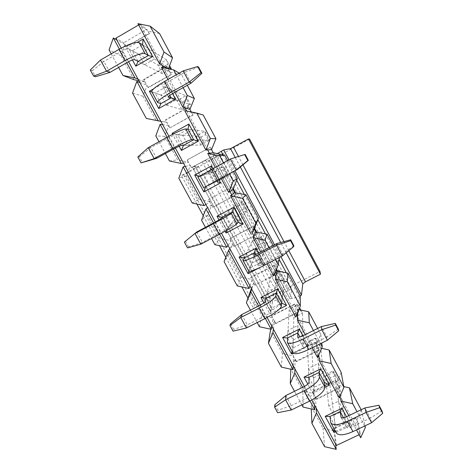 <?xml version="1.0" encoding="UTF-8"?>
<svg xmlns="http://www.w3.org/2000/svg" width="473" height="473" viewBox="0 0 473 473"><rect width="100%" height="100%" fill="white"/><g stroke="black" fill="none" stroke-linecap="round" stroke-linejoin="round"><path stroke-width="0.35" stroke-dasharray="2.37 1.77" d="M300.231 296.021L292.32 298.575L289.866 298.682L291.942 289.375L289.293 290.085L284.202 292.681L281.453 294.72L282.168 302.33C282.162 302.891 281.264 303.814 279.466 305.103L272.543 309.998L270.237 310.944L270.692 300.095L268.161 300.858L253.493 308.337L254.439 304.902L319.996 271.443M289.293 290.085L217.29 155.984L219.649 154.57L213.276 156.167L217.355 153.565M217.29 155.984L209.101 160.294L205.696 160.359L194.61 165.769L192.416 167.022L198.382 166.165L181.425 175.518L196.904 204.04M203.26 215.759L219.507 245.7M225.798 257.294L241.88 286.928M247.899 298.025L253.493 308.337M249.59 139.056L183.908 174.833L181.425 175.518M183.908 174.833L254.439 304.902M163.12 67.012L167.82 64.34L170.434 69.212L165.733 71.884L163.12 67.012L157.763 64.819L166.496 59.835L167.82 64.34M165.733 71.884L162.635 73.865L157.763 64.819L128.804 48.784C127.598 48.471 125.351 49.21 122.069 51.001L103.912 61.49L100.483 60.059M171.368 68.904L170.434 69.212M144.572 64.712L154.435 59.072L148.894 48.778L139.032 54.448L144.572 64.712L138.081 61.419L132.298 50.717L142.556 44.805L166.496 59.835L169.624 65.652M154.435 59.072L168.944 67.497M138.081 61.419L162.635 73.865L170.741 69.265M90.29 70.034L92.265 70.725L95.54 76.715M92.265 70.725L103.912 61.49L109.872 72.44M200.83 137.146L205.524 134.563L208.096 139.358L203.402 141.935L200.83 137.146L196.141 136.123L204.868 131.311L205.524 134.563M203.402 141.935L200.93 145.016L196.141 136.123L175.27 134.728L168.95 137.566L150.81 147.623L148.232 147.7M188.065 145.282L197.915 139.866L192.487 129.773L182.637 135.219L188.065 145.282L183.447 145.377L177.783 134.894L188.035 129.218L204.868 131.311L209.657 140.227L208.096 139.358M197.915 139.866L209.657 140.227L200.93 145.016L183.447 145.377M137.826 156.977L139.334 156.847L142.539 162.718M139.334 156.847L150.81 147.623L156.646 158.343M237.901 206.098L242.596 203.603L245.126 208.315L240.432 210.804L237.901 206.098L233.857 206.204L242.578 201.557L242.596 203.603M240.432 210.804L238.563 214.949L233.857 206.204L222.351 217.379L225.39 214.429L230.718 224.297L240.556 219.088L235.229 209.19L225.39 214.429M235.229 209.19L242.578 201.557L247.284 210.325L245.126 208.315M230.718 224.297L227.903 227.649L238.144 222.233L247.284 210.325L238.563 214.949L226.449 229.387L220.779 218.904M200.8 244.186L202.456 242.478L226.449 229.387M185.434 241.195L188.573 246.941L187.539 247.911M196.738 231.971L202.456 242.478L188.573 246.941M274.358 273.897L279.046 271.484L281.536 276.12L276.847 278.526L274.358 273.897L270.934 275.097L279.649 270.609L279.046 271.484M276.847 278.526L275.564 283.694L270.934 275.097L266.033 298.209L267.328 292.113L272.554 301.798L282.381 296.796L277.154 287.087L267.328 292.113M277.154 287.087L279.649 270.609L284.273 279.224L281.536 276.12M272.554 301.798L271.472 308.278L281.701 303.087L284.273 279.224L275.564 283.694L270.917 311.636L265.365 301.366M246.457 327.984L247.332 324.892L265.436 315.71C268.634 314.007 270.461 312.653 270.917 311.636M230.582 323.81L233.662 329.439L233.059 331.159M241.733 314.598L247.332 324.892L233.662 329.439M310.205 340.566L314.888 338.236L317.336 342.795L312.653 345.119L310.205 340.566L307.391 342.824L316.088 338.497L314.888 338.236M312.653 345.119L311.938 351.279L307.391 342.824L308.851 377.448L308.467 368.325L318.282 363.495L319.068 372.44L316.088 338.497L320.635 346.969L317.336 342.795M318.282 363.495L323.408 373.02L324.395 382.338L320.635 346.969L311.938 351.279L314.492 392.229L309.046 382.166M291.173 410.056L291.303 405.639L309.383 396.847C312.552 395.174 314.255 393.631 314.492 392.229M274.819 404.752L277.834 410.268L277.645 412.71M285.81 395.552L291.303 405.639L277.834 410.268M189.348 104.432L184.647 107.058L182.052 102.227L186.752 99.602L189.348 104.432L190.595 104.722L181.863 109.594L184.647 107.058M186.752 99.602L185.765 95.729L190.595 104.722L171.137 97.852L176.281 99.667L170.794 89.474L160.944 95.032L166.431 105.195L176.281 99.667M166.431 105.195L181.863 109.594L177.032 100.625L182.052 102.227M158.006 102.795L152.158 91.981L177.032 100.625L185.765 95.729L162.623 86.062L168.358 96.705M152.158 91.981L151.798 91.727M183.175 70.885L185.185 72.138L166.733 82.574C163.865 84.259 162.458 85.394 162.523 85.985L162.623 86.062M191.08 83.147L185.185 72.138L198.672 67.249M226.691 173.981L221.997 176.518L219.442 171.77L224.137 169.228L226.691 173.981L228.548 175.424L219.827 180.13L221.997 176.518M224.137 169.228L223.806 166.585L228.548 175.424L216.037 181.194L219.342 179.669L213.962 169.677L204.117 175.016L209.498 184.984L219.342 179.669M209.498 184.984L219.827 180.13L215.079 171.315L219.442 171.77M203.869 187.621L198.146 177.032L215.079 171.315L223.806 166.585L208.599 171.362L214.316 181.969M230.363 159.011L231.545 158.733L208.599 171.362M237.316 169.511L231.545 158.733L245.174 154.429M263.408 242.359L258.713 244.807L256.206 240.136L260.895 237.683L263.408 242.359L265.856 244.919L257.141 249.466L258.713 244.807M260.895 237.683L261.191 236.234L265.856 244.919L259.234 265.418C259.63 265.678 261.279 265.075 264.182 263.615L282.588 254.084L282.304 256.005M248.768 271.076L257.141 249.466L252.476 240.798L256.206 240.136M251.737 263.236L249.797 268.167L244.305 257.998L252.476 240.798L261.191 236.234L254.539 252.665L256.295 248.325L246.457 253.457L251.737 263.236L261.569 258.128L256.295 248.325M293.804 245.605L282.588 254.084L276.936 243.524M299.51 309.596L294.827 311.961L292.355 307.373L297.044 305.002L299.51 309.596L302.531 313.238L293.828 317.625L294.827 311.961M297.044 305.002L297.949 304.695L299.598 307.775M300.816 310.04L302.531 313.238L303.282 347.135C303.873 347.773 305.635 347.413 308.55 346.041L326.932 336.918L327.411 340.235M292.935 352.757L293.828 317.625L289.24 309.106L292.355 307.373M293.171 339.992L292.935 347.992L287.549 338.024L289.24 309.106L297.949 304.695L297.771 332.909L297.819 325.471L287.992 330.402L293.171 339.992L302.992 335.091L297.819 325.471M338.331 329.072L326.932 336.918L321.398 326.571M335.014 375.722L330.337 378.01L327.907 373.493L332.59 371.204L335.014 375.722L338.591 380.416L329.894 384.644L330.337 378.01M332.59 371.204L334.08 372.015L338.591 380.416L346.443 427.214C347.229 428.213 349.092 428.077 352.018 426.8L370.377 418.061L371.583 422.72M336.208 432.801L329.894 384.644L325.383 376.266L327.907 373.493M328.741 405.893L325.383 376.266L334.08 372.015L340.152 411.575L338.55 401.157L328.741 405.893L333.82 415.3L343.629 410.594L338.55 401.157M381.942 410.836L370.377 418.061L364.949 407.927M364.683 426.002L357.02 411.723M348.808 415.655L356.471 429.904M316.159 408.098L315.408 396.551L311.133 406.419L311.246 408.95M332.797 428.704L334.068 431.595L332.797 428.704L355.779 417.724L357.103 420.603L355.779 417.724M341.181 372.417L336.811 382.415L336.906 383L335.706 380.765L312.647 391.993L316.644 399.383L315.408 396.551M333.979 430.897L323.047 428.408L311.133 406.419M316.603 398.763L339.602 387.606L338.408 385.383L343.788 386.589M361.177 409.736L361.36 410.073L356.967 419.935M333.82 415.3L335.221 426.256L345.432 421.378L343.629 410.594M329.941 416.477L335.221 426.256L334.47 429.585M335.505 431.494L350.534 424.322L345.432 421.378L343.481 417.754M350.534 424.322L346.473 416.772M324.921 387.281L312.736 393.211L307.811 384.106M324.395 382.338L314.184 387.316L312.736 393.211M323.408 373.02L313.593 377.826L314.184 387.316L308.851 377.448M313.593 377.826L308.467 368.325M336.811 382.415L335.617 380.186L312.618 391.39L313.812 393.601L302.844 391.13L290.812 368.934L295.063 358.93L296.269 361.165L319.281 349.778L318.075 347.537L321.616 348.323M319.281 349.778L318.075 347.537M335.706 380.765L335.617 380.186M296.269 361.165L296.264 361.697L319.328 350.286M296.264 361.697L292.225 354.236L315.296 342.777L318.122 348.033L318.767 354.945M315.296 342.777L316.467 344.539L317.271 353.81L297.482 317.011M318.376 355.862L317.271 353.81L317.602 357.653M339.259 397.911L336.906 383L339.697 388.203L316.644 399.383M340.034 396.149L318.956 356.944M340.122 395.948L338.408 385.383M312.647 391.993L312.618 391.39M295.063 358.93L294.88 368.816M314.486 405.024L313.812 393.601M290.812 368.934L290.8 369.23M293.201 365.706L293.449 355.956L292.243 353.721L292.225 354.236M281.376 367.113L282.446 353.497L293.449 355.956M275.741 323.207L274.517 320.954L275.682 323.65L275.741 323.207L298.765 311.589L298.765 312.003L297.547 309.324L298.765 311.589M275.682 323.65L298.765 312.003M315.255 342.292L292.243 353.721M282.446 353.497L270.296 331.094M271.047 329.297L271.295 328.705M272.105 326.754L274.517 320.954M297.547 309.324L298.83 309.602M317.62 328.457L320.806 334.405L316.467 344.539M292.083 351.185L292.935 347.992L303.158 342.907L302.992 335.091M302.891 335.812L308.089 345.467L293.035 352.941M308.089 345.467L303.158 342.907L299.959 336.977M287.549 338.024L287.992 330.402M320.806 334.405L321.788 343.026M312.275 347.744L305.227 334.648M271.697 325.998L272.832 318.376L271.608 316.118L294.697 304.423L297.547 309.732L297.517 312.718M313.457 330.538L320.499 343.664M273.394 329.137L274.458 321.392L272.891 317.951L261.853 315.509L249.59 292.888M294.697 304.423L295.921 306.297L295.785 313.847L275.794 276.681M296.488 315.166L295.785 313.847L295.726 316.981M295.921 306.297L300.237 296.027M276.823 270.745L278 273.353L276.77 271.059M278.053 273.033L254.906 285.237L278 273.353M254.906 285.237L250.791 277.627L273.891 265.702L276.114 269.841M273.891 265.702L275.185 267.688L274.08 273.489L253.889 235.938M274.381 274.044L274.08 273.489L273.625 275.889M294.703 304.027L271.673 315.692L272.891 317.951M251.382 288.489L253.782 282.612L255.012 284.888M281.701 303.087L282.381 296.796M279.519 308.999L269.835 313.906L263.881 302.903M266.033 298.209L271.472 308.278L269.835 313.906M250.442 310.158L257.176 322.556M265.294 318.441L258.565 306.019M260.375 305.091L267.091 317.495M259.441 326.725L261.853 315.509M253.782 282.612L251.695 289.062M271.673 315.692L271.608 316.118M249.975 285.893L252.139 279.578L250.791 277.627M237.275 285.923L241.059 277.154L252.139 279.578M234.088 246.197L232.846 243.897L233.928 246.451L257.04 234.33L255.792 232.012M233.928 246.451L257.04 234.33M255.899 231.794L257.141 234.1M273.956 265.4L250.909 277.296M241.059 277.154L228.678 254.314L232.846 243.897M273.152 245.493L279.466 257.277L275.185 267.688M248.845 271.189L249.797 268.167L260.032 262.864L261.569 258.128M258.406 253.173L264.779 265.01L260.144 267.411M264.779 265.01L260.032 262.864L255.538 254.521M244.305 257.998L246.457 253.457M267.144 263.851L260.747 251.955M268.983 247.663L275.381 259.588M228.678 254.314L224.072 261.61M229.772 248.585L232.681 244.145L229.772 238.77L252.884 226.602L254.131 228.92M228.039 245.381L231.185 240.834L220.069 238.427L207.57 215.369L211.703 204.809L212.744 207.286L235.867 194.923L234.614 192.582M234.774 192.458L235.867 194.923M252.884 226.602L254.243 228.707M236.027 194.793L212.956 207.127M212.744 207.286L208.552 199.535L231.675 187.119L232.935 189.46M253.002 226.396L229.943 238.534L231.185 240.834M238.144 222.233L240.556 219.088M222.351 217.379L227.903 227.649L227.046 230.168M225.124 231.25L219.046 220.016M205.459 227.342L211.532 238.516M219.661 234.218L213.595 223.014M215.404 222.05L221.47 233.248M214.89 244.695L220.069 238.427M211.703 204.809L207.629 207.694M207.57 215.369L201.551 220.14M205.879 204.46L210.03 201.717L208.552 199.535M192.269 203.047L198.873 199.328L210.03 201.717M191.624 167.684L190.087 165.396L191.624 167.684L214.701 155.097L213.222 152.767M191.358 167.744L214.494 155.126M213.435 152.744L214.701 155.097M231.675 187.119L233.1 189.348M231.841 187.006L208.776 199.393M198.873 199.328L186.256 176.045L190.359 165.343M227.602 160.507L233.526 171.557M205.79 186.723L200.185 176.346L199.287 176.122M204.117 175.016L200.185 176.346L210.426 170.788L210.651 169.706M212.838 168.518L218.763 179.527M213.962 169.677L210.426 170.788L215.96 181.053M221.11 178.262L215.18 167.247M230.008 191.524L209.403 153.205M223.427 162.771L229.352 173.81M186.256 176.045L178.788 178.232M185.262 166.39L190.087 165.396L187.119 159.915L210.26 147.251L211.532 149.616M183.489 163.12L188.668 162.215L177.476 159.85L164.728 136.336L168.802 125.487L170.079 127.852L192.901 114.945L191.624 112.556L192.901 114.945M210.26 147.251L211.75 149.598M193.167 115.016L170.079 127.852M169.76 127.811L165.485 119.906L188.626 106.987L189.91 109.375M191.305 111.971L191.624 112.556L186.723 111.019M207.635 149.911L186.817 111.196L184.712 110.599M203.213 114.992L191.89 112.633M210.479 147.239L187.403 159.874L188.668 162.215M179.096 146.157L172.675 134.291M182.637 135.219L177.783 134.894L173.715 133.764M188.035 129.218L192.487 129.773M158.975 141.746L165.379 153.536M173.514 149.048L167.117 137.235M168.938 136.248L175.329 148.049M169.411 160.968L177.476 159.85M168.802 125.487L162.665 124.659M164.728 136.336L155.794 135.893M160.873 121.354L167.099 122.33L165.485 119.906M146.317 118.445L167.099 122.33M148.327 87.629L146.654 85.093L148.327 87.629L171.427 74.533L169.807 71.955L171.427 74.533M147.948 87.487L171.102 74.362M188.626 106.987L190.187 109.458M188.904 107.075L165.816 119.965M155.865 119.982L142.994 96.244L147.038 85.241M170.132 72.133L181.49 74.468L187.29 85.282M160.879 103.611L155.156 93.021L151.963 92.04M160.944 95.032L155.156 93.021L165.414 87.227L166.135 81.764L172.509 93.601M153.571 88.877L166.135 81.764M170.794 89.474L165.414 87.227L169.777 95.327M174.856 92.282L167.974 79.488M161.447 67.355L163.995 68.756L163.463 67.769M185.026 107.868L163.995 68.756L169.807 71.955L168.021 68.703M179.202 73.132L181.49 74.468M176.234 74.817L183.11 87.635M142.994 96.244L132.558 93.116M139.831 82.503L146.654 85.093L143.626 79.505L166.786 66.326L168.459 68.792M138.027 79.162L145.312 82.054L138.867 80.723M149.084 33.376L147.777 30.94L149.462 33.654L149.084 33.376L125.919 46.762L123.743 42.736L115.855 38.218M166.786 66.326L168.412 68.928M149.462 33.654L126.356 47.004L125.919 46.762M162.192 65.392L140.936 25.873L147.777 30.94L146.908 29.32L123.743 42.736M138.648 24.974L140.026 24.176L140.936 25.873L137.939 23.65M159.555 33.542L148.161 31.224M167.117 66.522L144.023 79.665L145.312 82.054M134.042 79.724L121.047 55.749L125.055 44.592L126.356 47.004M132.475 59.982L126.38 48.719L137.359 42.375M139.032 54.448L132.298 50.717L126.38 48.719M142.556 44.805L148.894 48.778M111.232 53.839L118.605 67.42M126.752 62.743L119.379 49.133M121.212 48.122L128.573 61.703M125.055 44.592L116.766 39.903M144.023 79.665L143.626 79.505M121.047 55.749L109.08 49.884M252.156 232.71L231.758 194.781M302.625 387.334L309.986 400.921M304.429 386.441L311.766 399.998M303.092 407.099L302.844 391.13M301.875 404.864L294.513 391.301M339.697 388.203L339.602 387.606M355.921 418.392L332.88 429.395M357.895 422.076L360.432 434.084L359.61 432.547L357.103 420.603L357.895 422.076L334.86 433.055L334.068 431.595L335.57 443.946M359.066 434.728L360.432 434.084M336.398 445.471L334.86 433.055M324.59 446.683L323.047 428.408M361.36 410.073L365.044 425.83M360.704 437.767L359.61 432.547L340.211 396.475M140.026 24.176L146.908 29.32M228.962 159.768L234.886 170.824M274.511 244.789L280.909 256.727M223.055 154.766L236.701 180.225M244.352 194.498L257.874 219.709M265.448 233.845L279.117 259.34M286.342 272.815L299.06 296.536M215.144 154.89L233.331 188.757M235.394 192.594L254.48 228.128M256.52 231.924L276.445 269.031M277.444 270.881L292.32 298.575M213.394 156.161L289.848 298.428M219.608 154.57L291.942 289.375M212.188 158.762L284.202 292.681M209.101 160.294L281.453 294.72M205.696 160.359L282.168 302.33M202.267 161.908L279.466 305.103M194.61 165.769L272.543 309.998M270.237 310.944L192.416 167.022L270.231 310.915M198.358 166.159L270.704 300.148M268.161 300.858L196.118 167.513M288.808 250.655L283.977 241.614M242.951 164.841L238.481 156.474M286.206 252.789L280.708 242.501M240.331 167.01L235.241 157.485M134.71 59.71L128.804 48.784M122.069 51.001L128.029 62.01M181.058 145.43L175.27 134.728M168.95 137.566L174.791 148.345M214.866 222.34L220.584 232.893M259.837 305.369L265.436 315.71M303.897 386.713L309.383 396.847M172.633 93.53L166.733 82.574M218.887 179.462L213.11 168.737M248.798 270.722L243.187 260.345M253.711 255.059L259.239 265.312M264.182 263.615L258.53 253.108M292.817 352.137L287.318 341.967M297.925 337.089L303.24 346.951M308.55 346.041L303.01 335.753M335.948 431.92L330.562 421.957M341.246 417.464L346.36 426.953M352.018 426.8L346.591 416.719M289.866 298.682L213.276 156.167M219.649 154.57L291.936 289.293M198.382 166.165L270.692 300.095M168.37 96.841L162.523 85.985M214.275 181.999L208.546 171.368M259.234 265.418L253.623 255M303.282 347.135L297.783 336.93M346.443 427.214L341.057 417.216"/><path stroke-width="0.71" d="M320.446 274.204L248.508 138.973L249.59 139.056L319.996 271.443L320.446 274.204L305.469 281.837L302.791 283.794L301.449 295.069L300.231 296.021M217.355 153.565L223.705 149.965L228.962 159.768M196.904 204.04L203.26 215.759M219.507 245.7L225.798 257.294M241.88 286.928L247.899 298.025M248.508 138.973L230.511 148.646L223.705 149.965M169.624 65.652L171.368 68.904L168.944 67.497M137.359 42.375L143.142 39.04L142.556 44.805L139.269 42.741L145.176 53.697L148.339 55.536L138.081 61.419L135.828 66.185L132.475 59.982M145.176 53.697C141.788 52.822 135.065 55.116 125.014 60.585L106.555 71.204L109.872 72.44L128.029 62.01C131.311 60.219 133.534 59.456 134.71 59.71L138.081 61.419M170.741 69.265L171.368 68.904M100.483 60.059L90.29 70.034L93.601 76.082L106.555 71.204L100.483 60.059L118.948 49.381C129.011 43.906 135.781 41.695 139.269 42.741M109.872 72.44L95.54 76.715L93.601 76.082M172.675 134.291L172.154 133.333L188.898 124.05L188.035 129.218L185.729 128.934L191.512 139.665L193.699 139.736L183.447 145.377L181.413 150.444L179.096 146.157M191.512 139.665C188.881 140.138 182.584 143.059 172.627 148.439L154.174 158.615L156.646 158.343L174.791 148.345L181.058 145.43L183.447 145.377M148.232 147.7L137.826 156.977L141.066 162.901L154.174 158.615L148.232 147.7L166.685 137.472C176.654 132.085 182.998 129.235 185.729 128.934M156.646 158.343L141.066 162.901M196.738 231.971L184.369 242.111L196.738 231.971L214.866 222.34L220.779 218.904L222.351 217.379L232.598 211.934L231.232 213.353L236.896 223.865L238.144 222.233L242.797 224.172L226.07 233.006L225.124 231.25M236.896 223.865C234.986 225.621 229.098 229.151 219.23 234.448L200.8 244.186L194.982 233.502L213.412 223.711C223.291 218.402 229.228 214.949 231.232 213.353M184.369 242.111L187.539 247.911L200.8 244.186M241.733 314.598L240.757 317.525L229.949 325.483L230.582 323.81L241.733 314.598L259.837 305.369C263.035 303.666 264.88 302.33 265.365 301.366L266.033 298.209L276.262 292.988L275.8 296.045L281.352 306.344L281.701 303.087L286.543 305.44L279.519 308.999M281.352 306.344C280.134 309.336 274.642 313.439 264.868 318.66L246.457 327.984L240.757 317.525L259.169 308.148C268.954 302.921 274.5 298.883 275.8 296.045M229.949 325.483L233.059 331.159L246.457 327.984M307.811 384.106L304.021 377.105L320.706 368.916L319.068 372.44L319.47 377.064L324.91 387.156L324.395 382.338L329.415 385.093L324.921 387.281M324.91 387.156C324.366 391.337 319.245 395.996 309.561 401.134L291.173 410.056L285.591 399.809L303.979 390.84C313.676 385.69 318.843 381.096 319.47 377.064M285.81 395.552L285.591 399.809L274.6 407.147L274.819 404.752L285.81 395.552L303.897 386.713C307.066 385.034 308.786 383.52 309.046 382.166L308.851 377.448L304.021 377.105M274.6 407.147L277.645 412.71L291.173 410.056M168.358 96.705L171.137 97.852L160.879 103.611L157.663 102.576C157.503 100.997 161.748 97.692 170.41 92.661L164.403 81.51L183.175 70.885L189.176 82.095L170.41 92.661M157.621 102.505L151.798 91.727C151.549 89.988 155.753 86.583 164.403 81.51M168.465 96.906L168.37 96.841C168.335 96.303 169.76 95.197 172.633 93.53L191.08 83.147L189.176 82.095L200.972 72.641L197.702 66.516L183.175 70.885M200.972 72.641L201.906 73.315L198.672 67.249L197.702 66.516M201.906 73.315L191.08 83.147M214.316 181.969L203.686 187.698L197.939 177.073L230.363 159.011L236.24 169.978L203.686 187.698M214.322 181.981L237.316 169.511L236.24 169.978L247.858 160.536L244.659 154.541L230.363 159.011M247.858 160.536L248.343 160.371L245.174 154.429L244.659 154.541M248.343 160.371L237.316 169.511M257.832 255.006L276.557 245.268L282.304 256.005L263.585 265.69L257.832 255.006C249.076 259.446 244.18 261.333 243.14 260.664L244.305 257.998L239.084 257.064L255.804 248.337L258.406 253.173M282.304 256.005L293.757 246.575L290.629 240.704L276.557 245.268L276.936 243.524L258.53 253.108C255.621 254.586 253.989 255.213 253.623 255L255.804 248.337M263.585 265.69C254.829 270.095 249.886 271.892 248.768 271.076L243.169 260.718M293.757 246.575L293.804 245.605L290.706 239.787L290.629 240.704M276.936 243.524L290.706 239.787M299.598 307.775L300.816 310.04M303.081 339.04L321.782 329.722L327.411 340.235L308.715 349.506L303.081 339.04C294.283 343.185 289.062 344.356 287.418 342.558L287.549 338.024L282.594 337.491L299.291 329.125L302.891 335.812M327.411 340.235L338.698 330.81L335.629 325.063L321.782 329.722L321.398 326.571L303.01 335.753C300.095 337.131 298.351 337.527 297.783 336.93L297.771 332.909L299.291 329.125M308.715 349.506C299.912 353.609 294.655 354.697 292.935 352.757L287.483 342.677M338.698 330.81L338.331 329.072L335.292 323.378L335.629 325.063M321.398 326.571L335.292 323.378M347.401 421.342L366.072 412.421L371.583 422.72L352.917 431.589L347.401 421.342C338.562 425.197 333.033 425.688 330.804 422.803L329.941 416.477L340.152 411.575L343.481 417.754M371.583 422.72L382.71 413.313L379.707 407.685L366.072 412.421L364.949 407.927L346.591 416.719C343.664 418.002 341.819 418.167 341.057 417.216L340.152 411.575L341.914 408.305L346.473 416.772M352.917 431.589C344.078 435.414 338.508 435.816 336.208 432.801L330.899 422.98M382.71 413.313L381.942 410.836L378.962 405.255L379.707 407.685M364.949 407.927L378.962 405.255M316.467 412.882L311.914 423.341L324.59 446.683L336.226 449.35L316.467 412.882L316.159 408.098L336.398 445.471L359.066 434.728M356.471 429.904L360.704 437.767L365.387 427.314L364.683 426.002M357.02 411.723L352.728 403.723L340.956 401.069L348.808 415.655M336.226 449.35L335.57 443.946M311.246 408.95L311.914 423.341M343.788 386.589L349.458 387.866L361.177 409.736M334.47 429.585L333.867 432.275L335.505 431.494M333.867 432.275L325.241 416.323L341.914 408.305M325.241 416.323L329.941 416.477M320.706 368.916L329.415 385.093M308.851 377.448L319.068 372.44L324.395 382.338M321.616 348.323L329.161 350.002L341.181 372.417L343.918 387.304L339.259 397.911L319.316 360.84L331.13 363.477L329.161 350.002M318.767 354.945L318.956 356.944L318.376 355.862M318.956 356.944L319.316 360.84M331.13 363.477L343.918 387.304M340.956 401.069L340.034 396.149M340.211 396.475L340.122 395.948M290.8 369.23L290.286 383.52L294.809 372.907L294.88 368.816L304.429 386.441M257.176 322.556L259.441 326.725L271.2 329.332L271.697 325.998L294.88 368.816M293.201 365.706L293.094 369.744L281.376 367.113L268.439 343.297L272.933 332.531L293.094 369.744M268.439 343.297L270.296 331.094L271.047 329.297M271.295 328.705L272.105 326.754M298.83 309.602L308.674 311.772L317.62 328.457M293.035 352.941L291.392 353.757L282.594 337.491M292.083 351.185L291.392 353.757M287.549 338.024L297.771 332.909L299.959 336.977M321.788 343.026L322.231 346.892L317.602 357.653L312.275 347.744M305.227 334.648L297.458 320.197L297.482 317.011L296.488 315.166M297.517 312.718L297.482 317.011M297.458 320.197L309.312 322.817L308.674 311.772M309.312 322.817L313.457 330.538M320.499 343.664L322.231 346.892M273.394 329.137L272.933 332.531M287.992 273.175L300.237 296.027L300.32 306.061L295.726 316.981L275.369 279.141L287.271 281.737L287.992 273.175L276.823 270.745L276.77 271.059L276.114 269.841M276.77 271.059L275.794 276.681L274.381 274.044M275.794 276.681L275.369 279.141M258.565 306.019L250.832 291.74L246.368 302.661L251.382 288.489M263.881 302.903L260.948 297.476L277.657 288.938L286.543 305.44M266.033 298.209L260.948 297.476M281.701 303.087L276.262 292.988L277.657 288.938M287.271 281.737L300.32 306.061M246.368 302.661L250.442 310.158M271.2 329.332L265.294 318.441M211.532 238.516L214.89 244.695L226.733 247.267L228.039 245.381L251.695 289.062L250.832 291.74M251.695 289.062L260.375 305.091M267.091 317.495L271.697 325.998M249.975 285.893L249.082 288.506L237.275 285.923L224.072 261.61L228.5 250.53L249.082 288.506M260.747 251.955L253.055 237.659L253.889 235.938L252.156 232.71L254.131 228.92L255.792 232.012L267.103 234.206L273.152 245.493M260.144 267.411L248.065 273.66L239.084 257.064M248.845 271.189L248.065 273.66M244.305 257.998L254.539 252.665L255.538 254.521M279.431 257.489L278.183 264.809L273.625 275.889L267.144 263.851M255.792 232.012L253.889 235.938M253.055 237.659L264.998 240.231L267.103 234.206M264.998 240.231L268.983 247.663M275.381 259.588L278.183 264.809M229.772 248.585L228.5 250.53M254.131 228.92L258.5 218.154L255.822 223.132L252.156 232.71M233.526 171.557L237.328 178.646L232.935 189.46L234.614 192.582L246.013 194.852L258.5 218.154M232.935 189.46L230.008 191.524L231.758 194.781L234.614 192.582M231.758 194.781L230.511 195.745L242.495 198.299L246.013 194.852M227.046 230.168L226.07 233.006M219.046 220.016L217.001 216.238L233.727 207.334L242.797 224.172M222.351 217.379L217.001 216.238M238.144 222.233L232.598 211.934L233.727 207.334M242.495 198.299L255.822 223.132M213.595 223.014L205.944 208.895L201.551 220.14L205.459 227.342M226.733 247.267L219.661 234.218M230.511 195.745L251.287 234.371M165.379 153.536L169.411 160.968L181.342 163.492L183.489 163.12L207.629 207.694L205.944 208.895M207.629 207.694L215.404 222.05M221.47 233.248L228.039 245.381M205.879 204.46L204.153 205.595L192.269 203.047L178.788 178.232L183.146 166.827L204.153 205.595M215.18 167.247L207.73 153.394L209.403 153.205L207.635 149.911L211.532 149.616L213.222 152.767L224.716 155.114L227.602 160.507M218.763 179.527L220.589 182.915L203.857 191.932L194.693 174.998L211.431 165.905L212.838 168.518M220.589 182.915L215.96 181.053M205.79 186.723L203.857 191.932M199.287 176.122L194.693 174.998M210.651 169.706L211.431 165.905M237.328 178.646L233.224 181.017L228.725 192.422L230.008 191.524M228.725 192.422L221.11 178.262M213.222 152.767L209.403 153.205M207.73 153.394L219.756 155.93L224.716 155.114M219.756 155.93L223.427 162.771M229.352 173.81L233.224 181.017M185.262 166.39L183.146 166.827M211.532 149.616L215.942 138.749L210.39 138.465L205.926 150.042L207.635 149.911M187.29 85.282L194.35 98.461L189.91 109.375L191.305 111.971M189.91 109.375L185.026 107.868L186.723 111.019M205.926 150.042L184.712 110.599L196.78 113.112L203.213 114.992L215.942 138.749M188.898 124.05L198.152 141.238L181.413 150.444M198.152 141.238L193.699 139.736L188.035 129.218M173.715 133.764L172.154 133.333M196.78 113.112L210.39 138.465M167.117 137.235L160.116 124.316L155.794 135.893L158.975 141.746M181.342 163.492L173.514 149.048M118.605 67.42L122.986 75.485L135 77.962L138.027 79.162L162.665 124.659L160.116 124.316M162.665 124.659L168.938 136.248M175.329 148.049L183.489 163.12M160.873 121.354L146.317 118.445L132.558 93.116L136.845 81.368L158.295 120.952M172.509 93.601L175.489 99.129L158.739 108.53L149.385 91.242L153.571 88.877M175.489 99.129L171.137 97.852L169.777 95.327M160.879 103.611L158.739 108.53M151.963 92.04L149.385 91.242M194.35 98.461L187.314 95.463L182.885 107.211L185.026 107.868M182.885 107.211L174.856 92.282M167.974 79.488L161.447 67.355L173.561 69.844L179.202 73.132M173.561 69.844L176.234 74.817M183.11 87.635L187.314 95.463M139.831 82.503L136.845 81.368M168.021 68.703L162.192 65.392L163.463 67.769M168.459 68.792L172.544 57.771L163.995 52.012L159.608 63.932L162.192 65.392M159.608 63.932L137.939 23.65L150.101 26.116L159.555 33.542L172.544 57.771M138.867 80.723L134.042 79.724L122.986 75.485M143.142 39.04L152.584 56.589L135.828 66.185M152.584 56.589L148.339 55.536L142.556 44.805M150.101 26.116L163.995 52.012M119.379 49.133L113.325 37.958L109.08 49.884L111.232 53.839M135 77.962L126.752 62.743M138.648 24.974L115.855 38.218L116.766 39.903L113.325 37.958M116.766 39.903L121.212 48.122M128.573 61.703L138.027 79.162M294.809 372.907L302.625 387.334M309.986 400.921L314.77 409.748L314.486 405.024L316.159 408.098M311.766 399.998L314.486 405.024M314.77 409.748L303.092 407.099L301.875 404.864M294.513 391.301L290.286 383.52M365.044 425.83L365.387 427.314M352.728 403.723L349.458 387.866M234.886 170.824L274.511 244.789M280.909 256.727L301.449 295.069M221.181 151.283L223.055 154.766M236.701 180.225L244.352 194.498M257.874 219.709L265.448 233.845M279.117 259.34L286.342 272.815M233.331 188.757L235.394 192.594M254.48 228.128L256.52 231.924M276.445 269.031L277.444 270.881M305.469 281.837L288.808 250.655M283.977 241.614L242.951 164.841M238.481 156.474L233.496 147.15M302.791 283.794L286.206 252.789M280.708 242.501L240.331 167.01M235.241 157.485L230.511 148.646M118.948 49.381L125.014 60.585M166.685 137.472L172.627 148.439M213.412 223.711L219.23 234.448M259.169 308.148L264.868 318.66M303.979 390.84L309.561 401.134M217.491 180.095L211.614 169.186M297.748 336.758L297.925 337.089M340.98 416.961L341.246 417.464"/></g></svg>
